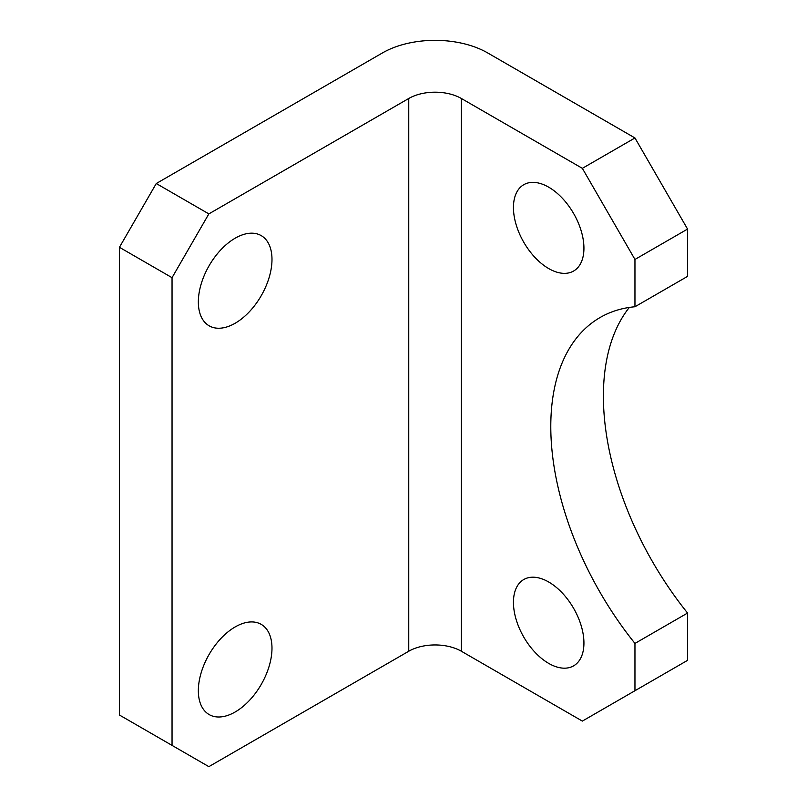 <?xml version="1.0" encoding="UTF-8"?>
<svg xmlns="http://www.w3.org/2000/svg" width="807" height="807" viewBox="0 0 807 807"><rect width="100%" height="100%" fill="white"/><g stroke="black" fill="none" stroke-linecap="round" stroke-linejoin="round"><path stroke-width="1.21" d="M548.689 187.174A49.842 28.78 -120 0 0 523.763 184.702A49.842 28.78 -120 0 0 516.127 224.639A49.842 28.78 -120 0 0 548.689 268.56A49.842 28.78 -120 0 0 573.606 271.031A49.842 28.78 -120 0 0 581.252 231.095A49.842 28.78 -120 0 0 548.689 187.174M548.689 581.998A49.842 28.78 -120 0 0 523.763 579.527A49.842 28.78 -120 0 0 516.127 619.463A49.842 28.78 -120 0 0 548.689 663.384A49.842 28.78 -120 0 0 573.606 665.856A49.842 28.78 -120 0 0 581.252 625.919A49.842 28.78 -120 0 0 548.689 581.998M235.17 323.234A52.072 30.071 120 0 0 269.185 277.346A52.072 30.071 120 0 0 261.206 235.614A52.072 30.071 120 0 0 235.17 238.196A52.072 30.071 120 0 0 201.145 284.084A52.072 30.071 120 0 0 209.134 325.806A52.072 30.071 120 0 0 235.17 323.234M235.17 711.986A52.072 30.071 120 0 0 269.185 666.088A52.072 30.071 120 0 0 261.206 624.366A52.072 30.071 120 0 0 235.17 626.938A52.072 30.071 120 0 0 201.145 672.836A52.072 30.071 120 0 0 209.134 714.558A52.072 30.071 120 0 0 235.17 711.986M687.564 613.048L687.564 660.348L634.958 690.721L634.958 643.421L687.564 613.048A238.055 137.442 -120 0 1 629.339 307.427M634.958 137.967L487.67 52.929A74.395 42.953 0 0 0 382.457 52.929L156.265 183.522L208.862 213.895L408.756 98.484A37.193 21.476 180 0 1 461.362 98.484L582.351 168.34L634.958 137.967L687.564 229.077L687.564 276.377L634.958 306.751A238.055 137.442 -120 0 0 600.095 317.514A238.055 137.442 -120 0 0 634.958 643.421M208.862 213.895L172.042 277.679L119.436 247.305L119.436 715.022L208.862 766.65L408.756 651.239L408.756 98.484M119.436 247.305L156.265 183.522M172.042 277.679L172.042 745.386M461.362 98.484L461.362 651.239L582.351 721.095L634.958 690.721M687.564 229.077L634.958 259.45L634.958 306.751M634.958 259.45L582.351 168.34M461.362 651.239A37.193 21.476 0 0 0 408.756 651.239"/></g></svg>
